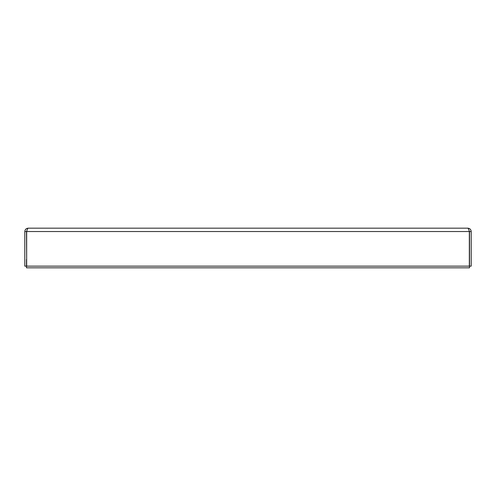 <?xml version="1.0" encoding="UTF-8"?>
<svg xmlns="http://www.w3.org/2000/svg" width="496" height="496" viewBox="0 0 496 496"><rect width="100%" height="100%" fill="white"/><g stroke="black" fill="none" stroke-linecap="round" stroke-linejoin="round"><path stroke-width="0.74" d="M27.026 230.311L26.486 231.545L26.666 259.389M468.974 230.311L469.514 231.545L469.514 267.828L26.486 267.828L26.486 259.389M28.173 228.172L467.827 228.172C468.329 228.371 468.832 229.499 469.334 231.545L469.334 266.141L26.666 266.141L26.666 231.545C27.168 229.499 27.671 228.371 28.173 228.172C26.127 228.371 25.005 229.499 24.8 231.545L24.8 266.141L26.486 266.141M26.486 231.545L24.8 231.545M469.514 266.141L471.2 266.141L471.2 231.545C470.995 229.499 469.873 228.371 467.827 228.172M469.514 231.545L471.2 231.545M469.334 231.545L26.666 231.545"/></g></svg>
